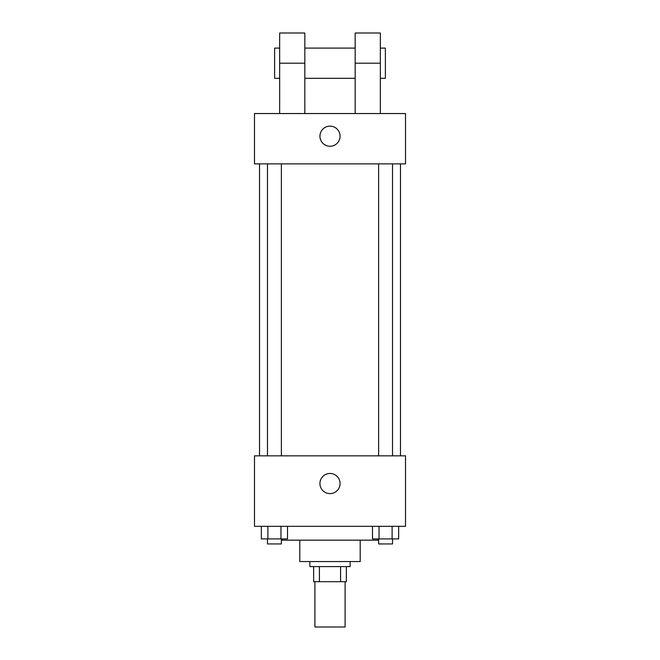 <?xml version="1.0" encoding="UTF-8"?>
<svg xmlns="http://www.w3.org/2000/svg" width="660" height="660" viewBox="0 0 660 660"><rect width="100%" height="100%" fill="white"/><g stroke="black" fill="none" stroke-linecap="round" stroke-linejoin="round"><path stroke-width="0.99" d="M314.894 581.691L314.894 627L345.106 627L345.106 581.691M340.593 566.593L340.593 581.691L313.64 581.691L313.64 566.593M340.593 581.691L346.36 581.691L346.36 566.593L346.36 581.691M350.138 561.561L350.138 566.593L309.862 566.593L309.862 561.561M319.407 566.593L319.407 581.691M360.203 540.169L360.203 561.561L299.797 561.561L299.797 540.169M377.825 538.906L377.825 540.169L282.175 540.169L282.175 538.906M405.512 526.325L254.488 526.325L254.488 455.845L405.512 455.845L405.512 526.325M340.065 483.532A10.065 10.065 0 0 1 324.967 492.253A10.065 10.065 0 0 1 324.967 474.812A10.065 10.065 0 0 1 340.065 483.532M400.471 163.878L400.471 455.845M378.625 455.845L378.625 163.878M281.375 163.878L281.375 455.845M405.512 163.878L254.488 163.878L254.488 113.545L405.512 113.545L405.512 163.878L254.488 163.878M398.656 526.325L398.656 538.906L372.496 538.906L372.496 526.325M392.114 526.325L392.114 538.906M379.038 526.325L379.038 538.906M392.518 538.906L392.518 543.939L378.625 543.939L378.625 538.906M287.504 526.325L287.504 538.906L261.343 538.906L261.343 526.325M280.962 526.325L280.962 538.906M267.886 526.325L267.886 538.906M281.375 538.906L281.375 543.939L267.481 543.939L267.481 538.906M319.935 136.191A10.065 10.065 0 0 1 335.033 127.479A10.065 10.065 0 0 1 335.033 144.911A10.065 10.065 0 0 1 319.935 136.191M355.171 113.545L355.171 63.203L380.341 63.203L380.341 33L355.171 33L355.171 63.203M355.171 48.106L304.829 48.106M279.659 113.545L279.659 63.203L304.829 63.203L304.829 113.545M304.829 63.203L304.829 33L279.659 33L279.659 63.203M380.341 113.545L380.341 63.203M380.341 78.309L385.374 78.309L385.374 48.106L380.341 48.106M279.659 48.106L274.626 48.106L274.626 78.309L279.659 78.309M259.528 163.878L259.528 455.845M392.518 455.845L392.518 163.878M267.481 163.878L267.481 455.845M355.171 78.309L304.829 78.309"/></g></svg>
